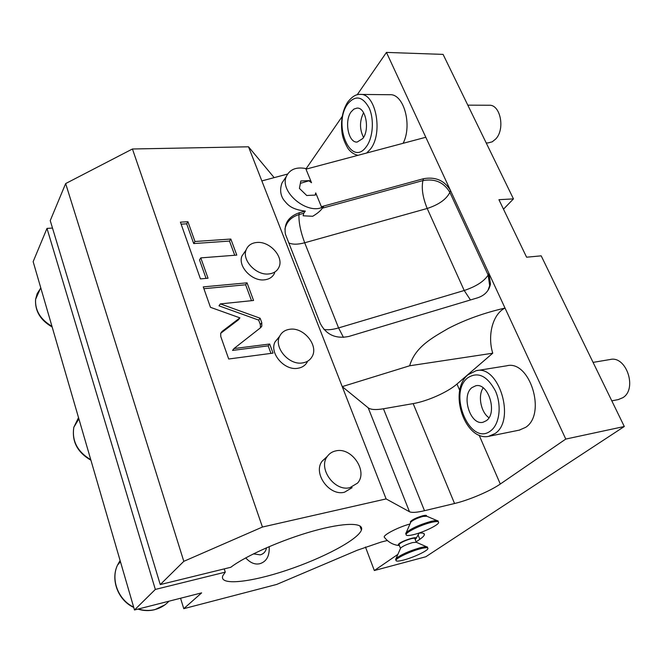 <?xml version="1.0" encoding="UTF-8"?>
<svg xmlns="http://www.w3.org/2000/svg" width="663" height="663" viewBox="0 0 663 663"><rect width="100%" height="100%" fill="white"/><g stroke="black" fill="none" stroke-linecap="round" stroke-linejoin="round"><path stroke-width="0.99" d="M306.207 168.576L342.232 116.431M357.166 94.809L386.454 52.41L425.803 137.266L305.983 169.164L311.535 182.715L309.414 180.643L300.811 180.974L299.419 188.4L306.712 195.494L315.331 195.088L315.712 192.9L321.381 206.699L323.544 206.583L322.359 208.174C320.693 210.718 317.469 213.42 312.704 216.279L303.132 215.798L303.745 213.279L298.996 214.588C298.632 222.138 300.53 231.536 304.69 242.774L338.578 327.92L464.216 290.493C476.167 286.474 484.139 281.319 488.15 275.046L488.938 273.388L565.771 439.072L500.3 484.031L479.134 435.185M365.454 546.992L374.33 570.536L425.812 556.763L624.297 426.5L541.19 255.843L526.596 257.203L498.924 199.687L513.452 198.883L443.083 54.391L386.454 52.41M360.457 94.428L389.753 94.726C403.709 93.408 412.552 125.017 403.129 143.299M387.349 540.494L381.084 542.077L357.191 550.265L276.703 584.435L183.767 608.675L180.56 598.241M274.159 177.634L248.509 146.796L132.434 148.993L65.654 183.568L50.239 220.605L160.247 584.575L230.774 567.288C245.741 555.793 282.098 539.723 313.201 531.055C344.395 522.311 364.144 522.411 361.434 530.002C358.211 539.591 322.881 558.246 286.648 570.279C250.382 582.47 218.773 585.935 222.793 575.774L225.279 572.144L224.218 568.895M46.99 228.395L155.333 589.432L134.49 609.985L33.15 261.653L46.99 228.395L52.493 228.08M287.543 174.071L261.844 180.916L342.232 386.62L368.205 407.828C370.791 409.734 375.871 410.049 383.454 408.773L413.165 403.601C427.328 401.239 447.732 392.164 456.973 384.034L492.733 353.213C487.23 335.254 492.775 314.03 505.015 308.071C483.99 312.911 465.053 319.715 448.221 328.483C432.119 337.89 415.195 346.865 409.651 365.777L342.232 386.62L386.115 498.916L409.485 511.737C411.831 512.855 416.828 512.516 424.494 510.709L454.545 503.507C468.84 500.159 490.131 491.117 500.3 484.031M307.226 168.833C296.751 166.479 289.764 169.082 286.267 176.631C279.214 192.403 308.61 215.981 323.544 206.583M425.803 137.266L450.517 190.554L449.862 192.394L488.15 275.046L489.675 285.654L490.471 284.029C489.079 290.808 484.819 295.4 477.708 297.786L348.763 336.472C335.602 339.075 326.08 334.699 320.204 323.329L285.413 234.188C283.764 223.762 288.364 216.627 299.22 212.773L305.328 211.099C290.551 209.334 287.452 204.378 283.565 199.687C280.316 194.814 279.786 189.245 281.99 182.98L286.292 176.565M321.381 206.699L423.5 178.712C435.55 176.549 444.558 180.493 450.517 190.554L488.938 273.388L490.471 284.029M315.165 195.096L315.712 192.9M309.414 180.643L300.364 183.361M309.157 180.999L311.535 182.715M624.297 426.5L565.771 439.072M513.452 198.883L503.49 209.177M374.33 570.536L397.875 554.376M416.115 541.845L419.836 539.292C422.497 537.461 423.997 535.977 424.345 534.85C424.718 533.384 423.011 532.795 419.231 533.077M183.767 608.675L201.627 592.871L134.49 609.985M155.333 589.432L225.279 572.144M386.115 498.916L262.44 527.035L183.808 561.337L160.247 584.575M409.999 523.985C398.587 527.077 383.91 534.527 384.184 537.022L384.805 537.842M410.53 522.204L410.356 521.773C412.154 519.668 416.298 517.662 422.795 515.748C425.422 515.143 426.682 515.201 426.582 515.905L426.674 516.129M248.509 146.796L261.844 180.916M132.434 148.993L262.44 527.035M326.925 456.989L322.201 461.108C312.571 473.009 329.279 496.463 344.528 492.211L352.119 487.661M279.372 336.895L275.062 341.876C269.054 353.014 284.394 370.89 297.803 368.28C302.137 367.584 305.303 365.479 307.284 361.973M245.128 251.401L241.92 256.084C237.677 266.369 252.031 281.543 264.454 279.836C269.476 279.247 272.883 276.927 274.673 272.874M222.039 331.45L220.696 333.274L220.771 336.522L228.702 359.006L273.048 353.114L269.675 344.014L233.981 348.564L260.683 327.638L261.819 326.171L261.794 322.699L260.136 318.232L220.348 303.894L253.564 300.48L247.034 282.828L203.259 286.888L210.461 307.317L239.907 317.867L222.039 331.45L220.696 333.282M200.79 257.882L236.782 255.106L230.832 239.045L194.963 241.498L187.927 221.724L180.419 222.155L200.441 278.891L208.033 278.22L200.79 257.882L199.505 259.921L206.06 278.394M305.328 211.099L303.745 213.279M423.5 178.712L422.928 180.576C434.945 178.413 443.928 182.35 449.862 192.394C446.373 199.314 438.815 204.676 427.196 208.472L304.69 242.774C297.753 244.622 292.416 244.639 288.662 242.832M488.59 289.35L489.675 285.654L487.993 290.336M343.467 337.417L338.578 327.92C332.553 329.668 327.671 330.166 323.925 329.42M409.651 365.777L492.733 353.213M476.772 370.609L506.615 365.819C529.638 359.412 546.867 413.911 525.643 427.353L519.212 430.154M486.402 420.649C497.822 412.925 488.241 382.228 475.678 385.8L471.932 387.623C460.876 395.794 470.432 425.837 483.095 422.232L486.402 420.649M488.962 417.731C480.882 412.336 477.667 395.678 483.17 387.855M65.654 183.568L183.808 561.337M245.708 557.881C250.299 562.895 255.006 564.835 259.838 563.699C266.559 561.636 269.675 555.942 269.186 546.61M266.485 547.779C265.83 551.492 263.766 553.854 260.277 554.856L253.432 553.862M349.915 487.661L357.539 483.103C368.305 471.451 351.721 446.912 335.95 450.865C332.329 451.594 329.47 453.417 327.365 456.326C317.71 468.269 334.583 491.905 349.915 487.661M302.568 362.918C306.928 362.222 310.102 360.125 312.091 356.603C318.87 345.531 303.621 326.942 289.797 329.271C284.999 329.942 281.609 332.287 279.62 336.315C273.612 347.495 289.085 365.512 302.568 362.918M268.797 273.952C273.844 273.371 277.267 271.051 279.057 266.99C283.888 256.73 269.617 241.025 256.846 242.467C251.418 242.989 247.829 245.509 246.081 250.026C241.829 260.335 256.316 275.626 268.797 273.952M239.907 317.867L238.489 319.773L220.68 333.315M247.034 282.828L245.633 284.783L203.897 288.695M251.509 300.687L245.633 284.783M220.348 303.894L218.989 305.834L258.678 320.113L260.136 318.232M260.426 327.837L260.327 324.58L258.678 320.113M233.981 348.564L232.547 350.42L268.184 345.846L269.675 344.014M270.968 353.396L268.184 345.846M234.735 255.263L229.497 241.075L193.695 243.561L186.684 223.821L181.123 224.152M187.927 221.724L186.684 223.821M194.963 241.498L193.695 243.561M230.832 239.045L229.497 241.075M415.137 539.367L415.51 539.069C420.168 535.381 404.264 539.757 398.969 543.643L397.924 545.409L399.366 545.483M399.118 544.853L398.969 544.472C400.725 542.533 404.77 540.61 411.11 538.704C413.737 538.066 414.997 538.074 414.889 538.737L416.256 542.193M400.452 548.508L400.684 547.978C403.038 546.022 407.024 544.215 412.626 542.566L416.389 542.309L426.582 546.776M427.544 547.19C426.98 546.453 424.494 546.635 420.085 547.762C408.764 551.135 400.742 554.749 396.018 558.594L395.886 559.945M395.977 560.194C396.424 557.939 410.869 551.152 420.466 548.74C425.704 547.423 428.199 547.381 427.942 548.624C427.436 550.928 413.231 557.583 403.668 560.036C398.297 561.412 395.736 561.47 395.977 560.194L395.604 559.224M410.604 522.618L410.869 521.996C413.339 519.875 417.4 518.01 423.06 516.402L426.798 516.245L437.074 520.612M438.168 521.077C437.497 520.298 435.019 520.422 430.751 521.45C419.323 524.748 411.135 528.486 406.187 532.671L405.69 533.45L406.021 534.279M406.079 534.428C406.46 531.9 421.361 524.748 431.149 522.436C436.362 521.209 438.856 521.267 438.624 522.626C438.185 525.204 423.533 532.223 413.778 534.585C408.433 535.878 405.864 535.828 406.079 534.428L405.69 533.45M467.805 105.152L489.021 105.243C500.399 104.199 505.388 129.136 495.733 138.998L492.219 141.832L488.101 142.901M593.07 362.379L610.076 359.528C626.179 355.235 637.632 388.816 622.897 397.667L618.231 399.59M362.794 138.534C370.045 129.625 365.752 107.141 357.017 108.102L353.885 109.105L351.117 111.873C344.056 121.105 348.44 143.059 357.175 142.056L362.794 138.534M363.531 137.423C359.487 129.244 359.512 120.998 363.589 112.685M419.836 539.292L418.22 535.223M409.485 511.737L368.205 407.828M470.465 299.966L464.216 290.493L427.196 208.472C422.762 197.599 421.337 188.3 422.928 180.576L322.359 208.174M284.899 229.265C286.399 221.948 291.098 217.05 298.996 214.588L299.22 212.773M459.774 390.499L456.973 384.034M454.545 503.507L413.165 403.601M424.494 510.709L383.454 408.773M488.556 436.362L495.12 433.511C515.963 419.969 498.742 364.31 476.117 370.708L467.846 374.835C447.608 392.048 465.741 442.436 489.476 436.179L519.891 430.014M490.811 430.71C499.629 424.196 501.899 405.217 495.385 390.855C487.056 375.664 477.816 371.33 467.664 377.869C447.533 393.316 470.515 447.293 490.811 430.71M51.971 326.345C40.426 319.475 34.965 310.491 35.587 299.386L37.128 293.726L40.261 288.795M90.773 459.716C77.397 451.718 71.753 440.903 73.833 427.262L78.524 417.624M168.932 601.208C165.178 605.294 160.562 608.07 155.084 609.521C149.581 610.905 144.004 610.731 138.352 608.999M133.653 607.109C118.18 599.849 110.564 579.595 117.508 565.108L120.094 560.517M261.794 322.699L260.327 324.58M366.672 153.004L370.286 149.299C383.496 133.52 375.846 92.729 360.092 94.428C356.064 94.08 351.879 96.723 347.545 102.342C342.456 110.729 340.6 120.716 341.975 132.285C342.448 136.934 344.437 142.305 347.926 148.396C350.586 152.109 353.943 154.421 358.003 155.316M366.349 146.647C372.996 137.896 374.396 119.489 369.158 107.986C362.537 96.21 355.368 94.875 347.661 103.983C332.387 124.453 351.067 168.327 366.349 146.647M286.267 176.631L281.99 182.98M359.86 525.842L361.434 530.002M52.17 327.016C40.393 320.212 34.866 310.997 35.587 299.386L40.733 287.725M90.914 460.213C77.322 452.307 71.629 441.326 73.833 427.262L78.889 418.859M133.744 607.441C118.122 600.346 110.356 579.876 117.508 565.108L120.451 561.743M164.789 604.938L154.86 609.653C149.274 611.062 143.631 610.88 137.937 609.106M322.201 461.108L327.365 456.326M275.062 341.876L279.62 336.315M241.92 256.084L246.081 250.026M261.819 326.171L260.634 327.679M423.814 533.516L424.345 534.85M416.157 538.306L419.281 532.936M384.184 537.022C387.681 541.679 392.264 544.48 397.924 545.409M400.469 548.318L398.969 544.472M400.684 547.978L396.018 558.594M410.612 522.419L410.356 521.773M410.869 521.996L406.187 532.671M486.203 142.943L488.374 142.901M611.808 400.85L618.703 399.499"/></g></svg>
